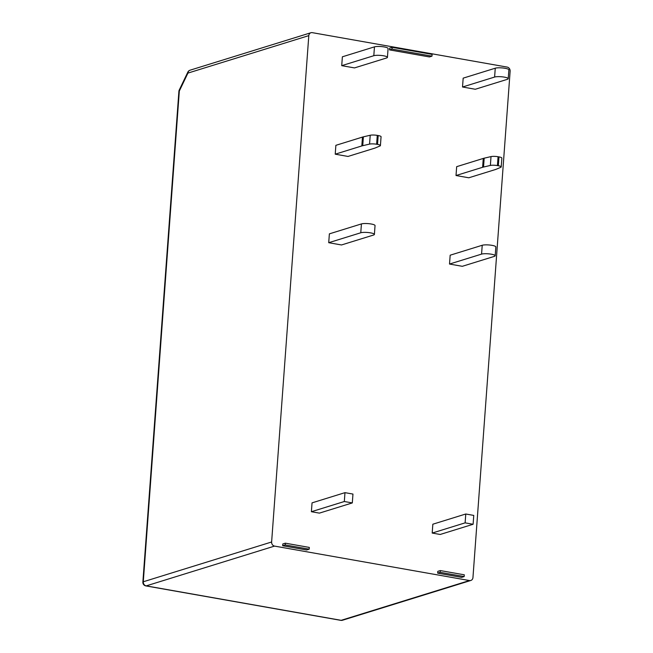 <?xml version="1.0" encoding="UTF-8"?>
<svg xmlns="http://www.w3.org/2000/svg" width="653" height="653" viewBox="0 0 653 653"><rect width="100%" height="100%" fill="white"/><g stroke="black" fill="none" stroke-linecap="round" stroke-linejoin="round"><path stroke-width="0.98" d="M308.804 35.629L187.925 73.095L179.322 91.036L143.285 581.774L271.624 541.99L308.804 35.629A3.624 3.167 72.8 0 1 310.926 32.732A3.624 3.167 72.8 0 1 312.265 32.65L507.201 67.096A3.624 3.167 72.8 0 1 510.132 71.201L472.952 577.57A3.624 3.167 72.8 0 1 470.829 580.468L342.49 620.244A3.624 3.167 72.8 0 1 341.16 620.326L469.491 580.55L274.554 546.096L146.223 585.88L341.16 620.326A3.624 1.616 100 0 1 340.784 620.35A3.624 3.624 0 0 0 342.49 620.244M271.624 541.99A3.624 3.167 72.8 0 0 274.554 546.096M469.491 580.55A3.624 3.167 72.8 0 0 470.829 580.468M306.641 549.973L282.676 545.737L282.806 543.973L285.337 543.182L309.31 547.418L309.179 549.189L306.641 549.973M311.391 511.715L319.382 513.127L352.31 502.924L344.327 501.512L311.391 511.715L312.044 502.867L344.972 492.656L352.963 494.068L352.31 502.924M481.571 254.115L482.224 245.267L450.17 255.201L449.517 264.049L462.3 266.31L494.354 256.376A7.248 1.453 -175.8 0 0 495.194 255.78A7.248 1.453 -175.8 0 0 489.758 253.968A7.248 1.453 -175.8 0 0 481.571 254.115L449.517 264.049M361.427 223.922L329.373 233.856L328.72 242.704L341.503 244.965L373.557 235.031A7.248 1.453 -175.8 0 0 374.398 234.435A7.248 1.453 -175.8 0 0 368.961 232.623A7.248 1.453 -175.8 0 0 360.774 232.77L361.427 223.922A7.248 1.453 4.2 0 1 369.606 223.767A7.248 1.453 4.2 0 1 375.042 225.579L374.398 234.435M374.463 46.861L342.376 56.803L341.723 65.659L354.506 67.912L386.592 57.97A7.248 1.453 -175.8 0 0 387.433 57.366A7.248 1.453 -175.8 0 0 381.997 55.554A7.248 1.453 -175.8 0 0 373.81 55.709L374.463 46.861A7.248 1.453 4.2 0 1 382.642 46.706A7.248 1.453 4.2 0 1 388.078 48.518L387.433 57.366M462.52 87.004L475.302 89.257L507.389 79.315A7.248 1.453 -175.8 0 0 508.23 78.719A7.248 1.453 -175.8 0 0 502.794 76.899A7.248 1.453 -175.8 0 0 494.607 77.054L462.52 87.004L463.173 78.148L495.26 68.206A7.248 1.453 4.2 0 1 503.447 68.051A7.248 1.453 4.2 0 1 508.883 69.863L508.23 78.719M389.498 49.881L429.445 56.942L431.976 56.158L432.106 54.387L392.159 47.326L389.629 48.118L389.498 49.881L392.029 49.097L392.159 47.326M362.472 137.081A18.121 3.624 4.2 0 1 363.386 136.836L370.218 135.253A5.436 1.086 4.2 0 1 377.271 135.383L376.618 144.24A5.436 1.086 -175.8 0 0 369.565 144.101L362.741 145.692A18.121 3.624 -175.8 0 0 361.819 145.937L362.472 137.081L335.871 145.325L335.226 154.181L348.008 156.442L374.602 148.198A18.121 3.624 -175.8 0 0 375.361 147.921L380.022 145.954A5.436 1.086 -175.8 0 0 380.421 145.586A5.436 1.086 -175.8 0 0 377.532 144.403L378.185 135.546A5.436 1.086 4.2 0 1 381.066 136.73L380.421 145.586M483.269 158.434A18.121 3.624 4.2 0 1 484.183 158.181L491.015 156.598A5.436 1.086 4.2 0 1 498.068 156.728L497.415 165.584A5.436 1.086 -175.8 0 0 490.37 165.446L483.538 167.037A18.121 3.624 -175.8 0 0 482.616 167.282L483.269 158.434L456.667 166.67L456.023 175.526L468.805 177.787L495.398 169.543A18.121 3.624 -175.8 0 0 496.158 169.266L500.818 167.299A5.436 1.086 -175.8 0 0 501.218 166.931A5.436 1.086 -175.8 0 0 498.329 165.748L498.982 156.891A5.436 1.086 4.2 0 1 501.863 158.075L501.218 166.931M465.124 522.857L465.769 514.001L432.841 524.212L432.196 533.06L440.179 534.472L473.107 524.269L465.124 522.857L432.196 533.06M437.665 573.13L437.796 571.359L440.326 570.575L464.299 574.811L464.169 576.575L461.638 577.366L437.665 573.13L440.204 572.346L440.326 570.575M310.926 32.732L190.047 70.198A3.624 3.167 72.8 0 0 187.925 73.095A3.624 1.722 -154.4 0 1 187.852 72.091L179.249 90.032A3.624 3.624 0 0 0 178.906 91.33L142.868 582.068A3.624 3.624 0 0 0 145.848 585.904L340.784 620.35M178.906 91.33A3.624 0.726 -175.8 0 1 179.322 91.036A3.624 1.722 -154.4 0 1 179.249 90.032M309.179 549.189L285.206 544.953L282.676 545.737M285.206 544.953L285.337 543.182M344.327 501.512L344.972 492.656M482.224 245.267A7.248 1.453 4.2 0 1 490.403 245.112A7.248 1.453 4.2 0 1 495.839 246.924L495.194 255.78M328.72 242.704L360.774 232.77M341.723 65.659L373.81 55.709M431.976 56.158L392.029 49.097M376.618 144.24L377.532 144.403M335.226 154.181L361.819 145.937M377.271 135.383L378.185 135.546M498.068 156.728L498.982 156.891M497.415 165.584L498.329 165.748M482.616 167.282L456.023 175.526M465.769 514.001L473.76 515.413L473.107 524.269M464.169 576.575L440.204 572.346M142.868 582.068A3.624 0.726 -175.8 0 1 143.285 581.774A3.624 3.167 72.8 0 0 146.223 585.88A3.624 1.616 100 0 1 145.848 585.904M494.607 77.054L495.26 68.206M369.565 144.101L370.218 135.253M363.386 136.836L362.741 145.692M484.183 158.181L483.538 167.037M490.37 165.446L491.015 156.598M190.047 70.198A3.624 3.624 0 0 0 187.852 72.091"/></g></svg>
